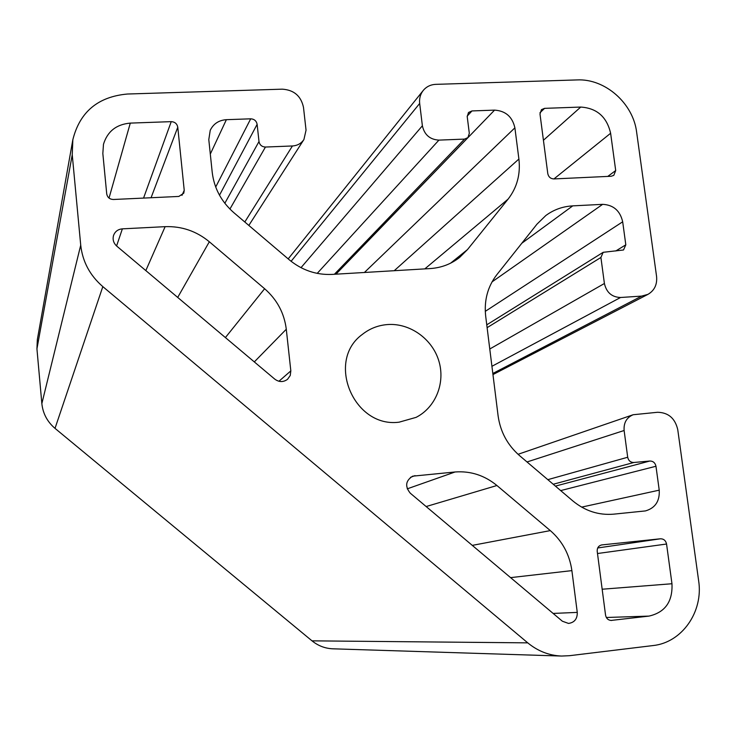 <?xml version="1.0" encoding="UTF-8"?>
<svg xmlns="http://www.w3.org/2000/svg" width="736" height="736" viewBox="0 0 736 736"><rect width="100%" height="100%" fill="white"/><g stroke="black" fill="none" stroke-linecap="round" stroke-linejoin="round"><path stroke-width="1.1" d="M387.716 324.539C409.915 322.975 432.087 338.753 438.766 360.704C445.593 382.619 435.822 407.358 416.088 417.367L399.133 422.17C353.703 428.297 325.597 360.75 362.388 334.374C369.803 328.523 378.24 325.248 387.716 324.539M561.577 656.052L332.92 648.812C325.137 648.49 318.173 645.831 312.009 640.844L55.016 428.37C47.297 421.774 42.909 413.522 41.851 403.595L36.938 348.846L37.334 339.664L72.846 139.693C79.81 111.909 98.008 96.683 127.42 94.024L282.274 89.166C293.995 89.939 301.07 96.03 303.499 107.438L306.047 130.162L303.922 139.527C301.236 143.492 297.399 145.645 292.431 145.967L265.438 147.044C261.878 146.832 259.725 145.001 258.998 141.533L257.131 124.329C256.404 120.87 254.26 119.039 250.7 118.818L226.375 119.683C218.84 120.216 213.468 123.758 210.238 130.281L208.794 139.619L212.216 172.325C214.148 188.278 221.361 201.728 233.846 212.686L289.184 259.744C301.916 270.213 316.204 275.098 332.065 274.408L430.22 268.566C441.352 267.803 451.177 264.077 459.678 257.37L467.48 249.587L508.107 199.116C517.031 187.597 520.637 174.239 518.898 159.031L514.887 127.843C512.376 116.748 505.604 110.851 494.564 110.124L471.978 110.934L468.492 112.498L467.222 116.665L469.31 133.317L467.949 137.595L464.536 139.095L438.923 140.116C429.898 139.564 424.378 134.789 422.381 125.782L419.676 103.463C419.152 98.532 420.33 94.208 423.209 90.491C426.411 86.655 430.597 84.603 435.758 84.355L577.098 79.92C605.084 78.485 633.199 103.288 636.64 132.222L656.576 276.46C657.322 284.565 654.451 290.536 647.947 294.363L641.654 296.102L620.549 297.491C611.864 297.16 606.473 292.496 604.403 283.498L600.907 257.471L603.189 252.31L623.512 249.982L625.812 244.821L622.684 221.803C620.117 210.726 613.438 204.902 602.646 204.341L572.746 205.868C562.736 206.439 553.757 209.659 545.818 215.538L536.986 224.149L496.763 274.795C487.683 286.626 483.984 300.398 485.677 316.121L498.097 415.812C500.342 431.756 507.472 445.013 519.515 455.584L572.82 500.912C585.074 510.986 598.662 515.402 613.576 514.17L645.472 510.913C655.252 508.052 659.842 501.133 659.226 490.158L655.969 466.256C655.178 462.815 653.136 461.067 649.86 461.021L633.834 462.493C630.54 462.447 628.489 460.699 627.698 457.249L624.119 430.505C623.576 422.795 626.584 417.542 633.153 414.736L657.552 412.28C668.38 412.519 675.114 418.315 677.755 429.668L698.639 580.75C703.533 611.644 682.042 642.657 652.952 645.573L569.535 655.693L561.577 656.052C549.102 655.537 537.823 651.139 527.749 642.859L102.819 286.617C89.902 275.43 82.542 261.62 80.721 245.162L72.238 154.753L72.846 139.693M290.83 370.889L290.223 375.535L287.546 379.298C283.378 382.334 279.128 382.288 274.795 379.15L116.803 246.164C113.537 243.147 112.452 239.577 113.546 235.465C115.046 231.481 117.99 229.273 122.369 228.85L165.131 226.66C181.7 226.09 196.429 231.132 209.328 241.767L264.62 288.733C277.049 299.616 284.271 313.122 286.286 329.24L290.83 370.889L278.916 381.266M171.23 121.642C174.874 121.863 177.054 123.731 177.772 127.227L184.23 190.311L183.779 193.163L178.848 196.438L113.39 199.493C109.655 199.309 107.428 197.432 106.72 193.862L102.838 153.53L103.472 144.293C107.428 131.404 116.362 124.347 130.29 123.105L171.23 121.642L143.557 198.085M615.701 170.54L613.796 175.352L611.202 176.254L553.858 178.931C550.583 178.747 548.559 176.99 547.796 173.65L539.994 114.016L541.457 109.636L544.594 108.348L580.741 107.06C596.859 108.128 606.823 116.858 610.622 133.262L615.701 170.54L607.761 176.419M611.809 620.43L611.358 620.466C608.203 620.255 606.271 618.488 605.553 615.149L597.209 551.338C597.052 547.869 598.543 545.735 601.671 544.934L660.422 538.789C663.716 538.798 665.758 540.546 666.558 544.024L671.968 583.74C672.778 601.606 665.123 612.389 649.005 616.096L610.908 620.457M550.307 530.601C562.368 541.107 569.554 554.447 571.89 570.621L577.263 612.398C577.41 618.866 574.494 622.546 568.514 623.429L562.387 621.23L410.274 493.184C404.8 486.367 405.591 480.7 412.648 476.174L455.087 471.978C470.589 470.838 484.536 475.355 496.929 485.512L550.307 530.601L472.282 545.376M300.996 267.674L422.381 125.782M317.216 273.378L438.923 140.116M291.097 261.298L419.676 103.463M492.826 373.474L641.654 296.102M491.933 366.298L620.549 297.491M489.771 349.002L604.403 283.498M487.122 327.658L600.907 257.471M615.747 250.994L625.812 244.821M485.282 311.346L622.684 221.803M492.025 281.888L602.646 204.341M521.815 243.248L572.746 205.868M581.652 507.122L659.226 490.158M560.685 490.59L655.969 466.256M555.413 486.11L649.86 461.021M553.224 484.251L633.834 462.493M547.823 479.66L627.698 457.249M527.013 461.969L624.119 430.505M312.009 640.844L527.749 642.859M55.016 428.37L102.819 286.617M41.851 403.595L80.721 245.162M36.938 348.846L72.238 154.753M244.803 222.005L292.431 145.967M229.917 209.052L265.438 147.044M224.83 203.274L258.998 141.533M219.494 195.196L257.131 124.329M215.703 187.018L250.7 118.818M210.303 154.072L226.375 119.683M450.542 263.203L467.48 249.587M424.81 268.888L508.107 199.116M394.22 270.71L518.898 159.031M364.412 272.476L514.887 127.843M335.956 274.178L494.564 110.124M467.185 116.113L471.978 110.934M334.392 274.27L464.536 139.095M539.976 112.718L544.594 108.348M543.426 140.263L580.741 107.06M553.941 178.931L610.622 133.262M151.064 197.736L177.772 127.227M181.967 195.371L184.23 190.311M109.038 198.067L130.29 123.105M597.706 547.97L660.422 538.789M597.494 553.518L666.558 544.024M602.158 589.223L671.968 583.74M606.335 617.486L649.005 616.096M116.582 245.971L122.369 228.85M145.82 270.59L165.131 226.66M177.707 297.427L209.328 241.767M225.4 337.576L264.62 288.733M254.316 361.91L286.286 329.24M510.591 577.631L571.89 570.621M553.122 613.428L577.263 612.398M410.486 477.342L415.049 475.622M407.229 488.842L455.087 471.978M426.144 506.543L496.929 485.512M288.19 258.888L423.209 90.491M492.964 374.578L647.947 294.363M486.763 324.834L603.189 252.31M518.052 454.305L633.153 414.736M248.832 225.428L303.922 139.527M335.901 274.178L467.949 137.595"/></g></svg>
